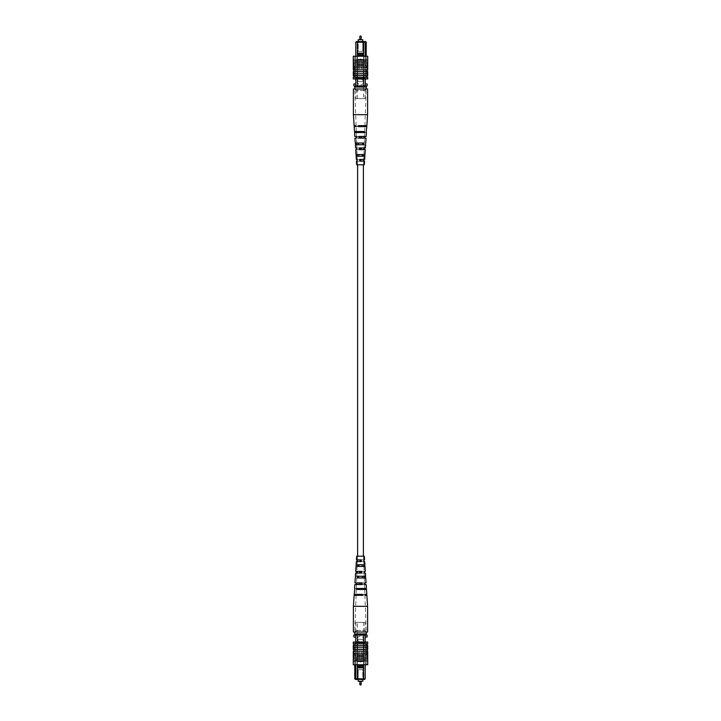 <?xml version="1.0" encoding="UTF-8"?>
<svg xmlns="http://www.w3.org/2000/svg" width="721" height="721" viewBox="0 0 721 721"><rect width="100%" height="100%" fill="white"/><g stroke="black" fill="none" stroke-linecap="round" stroke-linejoin="round"><path stroke-width="0.54" stroke-dasharray="3.6 2.7" d="M360.5 556.188L363.393 556.188L360.5 556.188M360.5 164.812L363.393 164.812L360.5 164.812M359.842 36.537L361.158 36.537L361.158 39.745L359.842 39.745L361.158 39.745L359.842 39.745L359.842 36.537L361.158 36.537L359.842 36.537A0.487 0.487 0 0 1 360.338 36.05M359.842 39.745L361.158 39.745M357.607 51.308L363.393 51.308L357.607 51.308L357.607 55.157L363.393 55.157L357.607 55.157L357.607 51.308M362.807 41.593L362.807 51.308L362.807 39.745L358.193 39.745L358.193 51.308L362.807 51.308L358.193 51.308L358.193 41.593M363.393 51.308L363.393 55.157L363.393 51.308M363.42 82.041A2.893 2.893 0 0 1 360.527 84.934A2.893 2.893 0 0 1 357.643 82.041A2.893 2.893 0 0 1 360.527 79.157A2.893 2.893 0 0 1 363.42 82.041A2.893 2.893 0 0 1 360.527 84.934A2.893 2.893 0 0 1 357.643 82.041A2.893 2.893 0 0 1 360.527 79.157A2.893 2.893 0 0 1 363.42 82.041M363.582 54.12L363.582 55.274L357.481 55.274L357.481 54.12L363.609 54.102L363.609 42.178L366.214 42.178L366.214 61.817L365.25 61.817L366.214 61.817L366.214 56.238M357.481 55.274L357.481 78.192L357.481 60.285L363.582 60.285L363.582 78.192L357.481 78.192L365.25 78.192L365.25 42.178L365.25 61.817L365.25 42.178L364.673 41.593L356.39 41.593L355.814 42.178L355.814 78.192L357.481 78.192L355.814 78.192L355.814 85.898L365.25 85.898L353.885 85.898L353.885 83.969L355.814 83.969M355.814 42.178L357.445 42.178L357.481 54.12M365.25 56.238L365.25 78.192L355.814 78.192L365.25 78.192L363.582 78.192L363.582 55.274M366.214 42.178L364.673 41.593M363.898 78.192L363.898 85.898L363.871 81.662L357.156 81.662L363.871 81.662L357.156 81.662L363.871 81.662L363.871 41.593L363.871 52.957L363.871 41.593L363.393 41.593L363.871 41.593L363.393 41.593L363.393 52.957L363.393 41.593L363.393 52.957L363.393 41.593L363.871 41.593L357.156 41.593L363.871 41.593L363.871 85.898L357.156 85.898L363.871 85.898L363.871 72.028L363.871 85.898L363.411 85.898L363.411 72.028L363.627 98.606L357.373 98.606L363.627 98.606M357.156 85.898L357.156 41.593L357.643 41.593L357.156 41.593L357.643 41.593L357.643 52.957L357.643 41.593L357.643 52.957L357.643 41.593L357.156 41.593L357.156 78.192M360.888 59.32L363.609 59.32L363.582 60.285L357.481 60.285L357.445 59.32L360.112 59.32M365.25 78.968L365.25 85.898L366.277 85.898L355.814 85.898M355.814 56.238L355.814 78.968M365.25 85.898L367.142 85.898L367.142 83.969L365.25 83.969M363.393 52.957L363.871 52.957L363.393 52.957M357.643 52.957L357.156 52.957L357.643 52.957M363.609 56.238L363.609 60.267L363.609 56.238L357.445 56.238L357.445 60.267L357.445 59.32L363.609 59.32L363.609 55.292L363.609 56.238L357.445 56.238L357.445 59.32L357.445 56.238M363.609 53.156L357.445 53.156L357.445 41.593L357.445 42.178L363.609 42.178L363.609 41.593L363.609 54.102L363.609 41.593M357.445 53.156L357.445 41.593M365.123 98.606L365.123 90.467L366.277 88.98A1.541 1.442 90 0 0 364.835 90.522L364.835 90.522A1.541 1.442 90 0 1 366.277 88.98L354.723 88.98A1.541 1.442 90 0 1 356.165 90.522A1.541 1.442 90 0 0 354.723 88.98L366.277 88.98L354.723 88.98L366.277 88.98L366.277 87.052L354.723 87.052L354.723 88.98L356.165 90.522L355.877 98.606L365.123 98.606L355.877 98.606M363.627 85.898L363.871 65.485L363.871 85.898L357.129 85.898L357.129 65.485L363.871 65.485L357.129 65.485L363.871 65.485L363.871 64.52L363.871 65.485L357.129 65.485L357.129 64.52L363.871 64.52L357.129 64.52L357.129 62.015L363.871 62.015L363.871 72.028L357.129 72.028L357.589 72.028L357.589 85.898L357.589 72.028L363.411 72.028L357.129 72.028L357.129 62.015L357.373 98.606M357.373 85.898L363.871 85.898M363.871 72.028L363.411 72.028L363.871 72.028L363.871 62.015L357.129 62.015L363.871 62.015L357.129 62.015L357.129 72.028L363.871 72.028M366.277 87.052L366.277 85.898M354.723 87.052L354.723 85.898M360.978 59.609L360.022 59.609L360.978 59.609L360.022 59.609L360.5 60.086L360.978 59.609L360.022 59.609L360.978 59.609M353.281 60.086L353.281 62.204L367.737 62.204L353.263 62.204L367.719 62.204L367.719 60.086L353.281 60.086L367.719 60.086L367.719 56.238L353.281 56.238L353.759 69.91L353.759 63.069L353.759 69.901L360.5 69.91L367.241 69.91L367.241 63.069L367.241 77.228L353.759 77.228L367.719 77.228L367.719 78.968L353.281 78.968L353.281 77.228L367.241 77.228M353.281 62.204L353.263 60.086L367.737 60.086L367.241 66.062L353.759 66.062L367.241 66.062L367.241 67.792L353.759 67.792L367.241 67.792L367.241 69.91L353.759 69.91L353.759 71.64L367.241 71.64L353.759 71.64L353.759 77.228M360.5 73.767L367.241 73.767L360.5 73.767M360.5 75.498L367.241 75.498L360.5 75.498M353.759 63.944L367.241 63.944M367.241 69.811L367.719 69.811L367.241 69.027L367.719 69.027L367.241 69.027L367.719 69.027L367.719 63.069L367.241 63.069L367.719 63.069L367.241 63.069L367.719 63.069L367.241 63.069L367.719 63.069L367.241 63.069L367.719 63.069L367.719 69.901L367.719 63.069L367.719 69.117L367.241 63.069L367.241 69.117L367.241 66.954L367.719 66.954L367.719 63.069L367.719 69.811L367.241 69.811L367.241 63.069L367.241 69.811L367.719 69.811L367.241 69.811L367.719 69.811L367.719 63.069L367.241 63.069L367.719 63.205M367.241 75.678L367.241 71.505L367.241 75.678M353.759 69.811L353.281 69.811L353.759 69.811L353.281 69.811L353.759 69.811L353.281 69.811L353.281 63.069L353.281 69.901L353.281 63.069L353.281 69.117L353.759 63.069L353.759 69.117L353.759 66.954L353.281 66.954L353.281 63.069L353.281 69.811L353.281 63.069L353.759 63.069L353.759 69.811L353.759 63.069L353.281 63.205M353.759 75.678L353.759 71.505L353.759 75.678M367.719 62.204L367.719 60.086M355.687 69.91L358.959 69.91L355.687 69.91L355.687 78.968L365.313 78.968L354.723 78.968L354.723 65.674L355.687 64.71L355.687 78.968L354.723 78.968L354.723 65.674L355.687 64.71L355.687 78.968L355.687 61.24L365.313 61.24L365.313 78.968L366.277 78.968L366.277 65.674L365.313 64.71L365.313 78.968L366.277 78.968L366.277 65.674L365.313 64.71L365.313 78.968L365.313 56.238L365.313 62.015L365.313 56.238L365.313 61.24L355.687 61.24L365.313 61.24L355.687 61.24L355.687 56.238L355.687 69.91L358.959 69.91L358.959 62.204L362.041 62.204L358.959 62.204L358.959 69.91L355.687 69.91M362.041 62.204L362.041 69.91L365.313 69.91L362.041 69.91L365.313 69.91L362.041 69.91L362.041 62.204L362.041 69.91L362.041 62.204L358.959 62.204L362.041 62.204M358.959 62.204L358.959 69.91L358.959 62.204M354.723 56.238L355.687 56.238L354.723 56.238L354.723 62.015L355.687 62.015L354.723 62.015L354.723 56.238M365.313 56.238L355.687 56.238L365.313 56.238M366.277 62.015L366.277 56.238L366.277 62.015L365.313 62.015L366.277 62.015M353.281 63.863L353.281 66.314L353.281 63.863L353.759 63.863L353.759 66.314L353.759 63.863L353.281 63.863M353.281 67.098L353.759 67.098L353.281 67.098M353.281 65.025L353.759 65.025M353.281 63.069L353.759 63.069M353.281 66.314L353.759 66.314L353.281 66.314M353.281 65.061L353.759 65.061M353.281 69.117L353.759 69.117M353.281 69.027L353.759 69.027M353.281 75.678L353.281 71.505L353.759 71.505M367.719 63.863L367.719 66.314L367.719 63.863L367.241 63.863L367.241 66.314L367.241 63.863L367.719 63.863M367.719 67.098L367.241 67.098L367.719 67.098M367.719 65.025L367.241 65.025M367.719 66.314L367.241 66.314L367.719 66.314M367.719 65.061L367.241 65.061M367.719 69.117L367.241 69.117M367.719 75.678L367.719 71.505L367.241 71.505M353.759 75.498L367.241 75.498M353.759 73.767L367.241 73.767M353.759 67.792L367.241 67.792M353.759 66.062L367.241 66.062M353.759 71.64L367.241 71.64M353.759 69.91L367.241 69.91M353.407 114.666L367.593 114.666M353.407 88.98L367.593 88.98M355.696 149.644L361.654 149.644L356.913 149.644L357.409 149.644L357.373 147.931L356.85 147.931L359.283 147.931M354.191 126.653L362.51 126.653L356.111 126.653L356.931 126.653L356.913 125.67L356.075 125.67L362.546 125.67L356.913 125.67M354.939 138.144L362.086 138.144L356.507 138.144L357.165 138.144L357.129 136.431L356.453 136.431L362.149 136.431L357.129 136.431M359.788 161.144L357.319 161.144L357.255 159.431L359.725 159.431M363.024 156.25L356.12 156.25M356.012 154.537L363.123 154.537M363.69 144.75L355.372 144.75M355.264 143.037L363.79 143.037M364.393 132.52L354.57 132.52M354.507 131.537L364.447 131.537M357.382 88.98L366.205 88.98L357.382 88.98M362.807 131.537L356.553 131.537L356.607 132.52L366.16 132.52L364.619 132.52L364.718 131.537L362.807 131.537M356.607 132.52L364.619 132.52M362.591 143.037L357.21 143.037L357.31 144.75L365.457 144.75L364.222 144.75L364.321 143.037L362.591 143.037M357.31 144.75L364.258 144.75L364.15 147.931L360.04 147.931M362.366 154.537L357.877 154.537L357.976 156.25L364.79 156.25L363.844 156.25L363.916 154.537L362.366 154.537M357.976 156.25L363.853 156.25L363.745 159.431L360.284 159.431M358.824 164.812L363.555 164.812L358.824 164.812M357.373 147.931L360.96 147.931M361.654 149.644L361.717 147.931M362.51 126.653L362.546 125.67M362.086 138.144L362.149 136.431M357.625 159.431L360.716 159.431M360.68 161.144L356.444 161.144M361.212 161.144L361.275 159.431M364.312 164.812L356.688 164.812M364.646 131.537L356.553 131.537M364.276 143.037L357.21 143.037M359.346 149.644L364.087 149.644L363.916 154.537L364.889 154.537L357.877 154.537M358.454 125.67L366.872 125.67M366.809 126.653L358.49 126.653M358.851 136.431L366.169 136.431M366.061 138.144L358.914 138.144M364.15 147.931L365.421 147.931M365.304 149.644L364.087 149.644M363.745 159.431L364.664 159.431M364.556 161.144L360.32 161.144M355.832 126.653L356.931 126.653M356.255 138.144L357.165 138.144M356.688 149.644L357.409 149.644M357.129 161.144L357.661 161.144M361.158 684.463L359.842 684.463L359.842 681.255L361.158 681.255L359.842 681.255L361.158 681.255L361.158 684.463L359.842 684.463L361.158 684.463A0.487 0.487 0 0 1 360.662 684.95M361.158 681.255L359.842 681.255M363.393 669.692L357.607 669.692L363.393 669.692L363.393 665.843L357.607 665.843L363.393 665.843L363.393 669.692M358.193 679.407L358.193 669.692L358.193 681.255L362.807 681.255L362.807 669.692L358.193 669.692L362.807 669.692L362.807 679.407M357.607 669.692L357.607 665.843L357.607 669.692M357.58 638.959A2.893 2.893 0 0 1 360.473 636.066A2.893 2.893 0 0 1 363.357 638.959A2.893 2.893 0 0 1 360.473 641.843A2.893 2.893 0 0 1 357.58 638.959A2.893 2.893 0 0 1 360.473 636.066A2.893 2.893 0 0 1 363.357 638.959A2.893 2.893 0 0 1 360.473 641.843A2.893 2.893 0 0 1 357.58 638.959M357.418 666.88L357.418 665.726L363.519 665.726L363.519 666.88L357.391 666.898L357.391 678.822L354.786 678.822L354.786 659.183L355.75 659.183L354.786 659.183L354.786 664.762M363.519 665.726L363.519 642.808L363.519 660.715L357.418 660.715L357.418 642.808L363.519 642.808L355.75 642.808L355.75 678.822L355.75 659.183L355.75 678.822L356.327 679.407L364.61 679.407L365.186 678.822L365.186 642.808L363.519 642.808L365.186 642.808L365.186 635.102L355.75 635.102L367.115 635.102L367.115 637.031L365.186 637.031M365.186 678.822L363.555 678.822L363.519 666.88M355.75 664.762L355.75 642.808L365.186 642.808L355.75 642.808L357.418 642.808L357.418 665.726M354.786 678.822L356.327 679.407M357.102 642.808L357.102 635.102L357.129 639.338L363.844 639.338L357.129 639.338L363.844 639.338L357.129 639.338L357.129 679.407L357.129 668.043L357.129 679.407L357.607 679.407L357.129 679.407L357.607 679.407L357.607 668.043L357.607 679.407L357.607 668.043L357.607 679.407L357.129 679.407L363.844 679.407L357.129 679.407L357.129 635.102L363.844 635.102L357.129 635.102L357.129 648.972L357.129 635.102L357.589 635.102L357.589 648.972L357.373 622.394L363.627 622.394L357.373 622.394M363.844 635.102L363.844 679.407L363.357 679.407L363.844 679.407L363.357 679.407L363.357 668.043L363.357 679.407L363.357 668.043L363.357 679.407L363.844 679.407L363.844 642.808M360.112 661.68L357.391 661.68L357.418 660.715L363.519 660.715L363.555 661.68L360.888 661.68M355.75 642.032L355.75 635.102L354.723 635.102L365.186 635.102M365.186 664.762L365.186 642.032M355.75 635.102L353.858 635.102L353.858 637.031L355.75 637.031M357.607 668.043L357.129 668.043L357.607 668.043M363.357 668.043L363.844 668.043L363.357 668.043M357.391 664.762L357.391 660.733L357.391 664.762L363.555 664.762L363.555 660.733L363.555 661.68L357.391 661.68L357.391 665.708L357.391 664.762L363.555 664.762L363.555 661.68L363.555 664.762M357.391 667.844L363.555 667.844L363.555 679.407L363.555 678.822L357.391 678.822L357.391 679.407L357.391 666.898L357.391 679.407M363.555 667.844L363.555 679.407M355.877 622.394L355.877 630.533L354.723 632.02A1.541 1.442 -90 0 0 356.165 630.478L356.165 630.478A1.541 1.442 -90 0 1 354.723 632.02L366.277 632.02A1.541 1.442 -90 0 1 364.835 630.478A1.541 1.442 -90 0 0 366.277 632.02L354.723 632.02L366.277 632.02L354.723 632.02L354.723 633.948L366.277 633.948L366.277 632.02L364.835 630.478L365.123 622.394L355.877 622.394L365.123 622.394M357.373 635.102L357.129 655.515L357.129 635.102L363.871 635.102L363.871 655.515L357.129 655.515L363.871 655.515L357.129 655.515L357.129 656.48L357.129 655.515L363.871 655.515L363.871 656.48L357.129 656.48L363.871 656.48L363.871 658.985L357.129 658.985L357.129 648.972L363.871 648.972L363.411 648.972L363.411 635.102L363.411 648.972L357.589 648.972L363.871 648.972L363.871 658.985L363.627 622.394M363.627 635.102L357.129 635.102M357.129 648.972L357.589 648.972L357.129 648.972L357.129 658.985L363.871 658.985L357.129 658.985L363.871 658.985L363.871 648.972L357.129 648.972M354.723 633.948L354.723 635.102M366.277 633.948L366.277 635.102M360.022 661.391L360.978 661.391L360.022 661.391L360.978 661.391L360.5 660.914L360.022 661.391L360.978 661.391L360.022 661.391M367.719 660.914L367.719 658.796L353.263 658.796L367.737 658.796L353.281 658.796L353.281 660.914L367.719 660.914L353.281 660.914L353.281 664.762L367.719 664.762L367.241 651.09L367.241 657.931L367.241 651.099L360.5 651.09L353.759 651.09L353.759 657.931L353.759 643.772L367.241 643.772L353.281 643.772L353.281 642.032L367.719 642.032L367.719 643.772L353.759 643.772M367.719 658.796L367.737 660.914L353.263 660.914L353.759 654.938L367.241 654.938L353.759 654.938L353.759 653.208L367.241 653.208L353.759 653.208L353.759 651.09L367.241 651.09L367.241 649.36L353.759 649.36L367.241 649.36L367.241 643.772M360.5 647.233L353.759 647.233L360.5 647.233M360.5 645.502L353.759 645.502L360.5 645.502M367.241 657.056L353.759 657.056M353.759 651.189L353.281 651.189L353.759 651.973L353.281 651.973L353.759 651.973L353.281 651.973L353.281 657.931L353.759 657.931L353.281 657.931L353.759 657.931L353.281 657.931L353.759 657.931L353.281 657.931L353.759 657.931L353.281 657.931L353.281 651.099L353.281 657.931L353.281 651.883L353.759 657.931L353.759 651.883L353.759 654.046L353.281 654.046L353.281 657.931L353.281 651.189L353.759 651.189L353.759 657.931L353.759 651.189L353.281 651.189L353.759 651.189L353.281 651.189L353.281 657.931L353.759 657.931L353.281 657.795M353.759 645.322L353.759 649.495L353.759 645.322M367.241 651.189L367.719 651.189L367.241 651.189L367.719 651.189L367.241 651.189L367.719 651.189L367.719 657.931L367.719 651.099L367.719 657.931L367.719 651.883L367.241 657.931L367.241 651.883L367.241 654.046L367.719 654.046L367.719 657.931L367.719 651.189L367.719 657.931L367.241 657.931L367.241 651.189L367.241 657.931L367.719 657.795M367.241 645.322L367.241 649.495L367.241 645.322M353.281 658.796L353.281 660.914M365.313 651.09L362.041 651.09L365.313 651.09L365.313 642.032L355.687 642.032L366.277 642.032L366.277 655.326L365.313 656.29L365.313 642.032L366.277 642.032L366.277 655.326L365.313 656.29L365.313 642.032L365.313 659.76L355.687 659.76L355.687 642.032L354.723 642.032L354.723 655.326L355.687 656.29L355.687 642.032L354.723 642.032L354.723 655.326L355.687 656.29L355.687 642.032L355.687 664.762L355.687 658.985L355.687 664.762L355.687 659.76L365.313 659.76L355.687 659.76L365.313 659.76L365.313 664.762L365.313 651.09L362.041 651.09L362.041 658.796L358.959 658.796L362.041 658.796L362.041 651.09L365.313 651.09M358.959 658.796L358.959 651.09L355.687 651.09L358.959 651.09L355.687 651.09L358.959 651.09L358.959 658.796L358.959 651.09L358.959 658.796L362.041 658.796L358.959 658.796M362.041 658.796L362.041 651.09L362.041 658.796M366.277 664.762L365.313 664.762L366.277 664.762L366.277 658.985L365.313 658.985L366.277 658.985L366.277 664.762M355.687 664.762L365.313 664.762L355.687 664.762M354.723 658.985L354.723 664.762L354.723 658.985L355.687 658.985L354.723 658.985M367.719 657.137L367.719 654.686L367.719 657.137L367.241 657.137L367.241 654.686L367.241 657.137L367.719 657.137M367.719 653.902L367.241 653.902L367.719 653.902M367.719 655.975L367.241 655.975M367.719 657.931L367.241 657.931M367.719 654.686L367.241 654.686L367.719 654.686M367.719 655.939L367.241 655.939M367.719 651.883L367.241 651.883M367.719 651.973L367.241 651.973M367.719 645.322L367.719 649.495L367.241 649.495M353.281 657.137L353.281 654.686L353.281 657.137L353.759 657.137L353.759 654.686L353.759 657.137L353.281 657.137M353.281 653.902L353.759 653.902L353.281 653.902M353.281 655.975L353.759 655.975M353.281 654.686L353.759 654.686L353.281 654.686M353.281 655.939L353.759 655.939M353.281 651.883L353.759 651.883M353.281 645.322L353.281 649.495L353.759 649.495M367.241 645.502L353.759 645.502M367.241 647.233L353.759 647.233M367.241 653.208L353.759 653.208M367.241 654.938L353.759 654.938M367.241 649.36L353.759 649.36M367.241 651.09L353.759 651.09M367.593 606.334L353.407 606.334M367.593 632.02L353.407 632.02M365.304 571.356L359.346 571.356L364.087 571.356L363.591 571.356L363.627 573.069L364.15 573.069L361.717 573.069M366.809 594.347L358.49 594.347L364.889 594.347L364.069 594.347L364.087 595.33L364.925 595.33L358.454 595.33L364.087 595.33M366.061 582.856L358.914 582.856L364.493 582.856L363.835 582.856L363.871 584.569L364.547 584.569L358.851 584.569L363.871 584.569M361.212 559.856L363.681 559.856L363.745 561.569L361.275 561.569M357.976 564.75L364.88 564.75M364.988 566.463L357.877 566.463M357.31 576.25L365.628 576.25M365.736 577.963L357.21 577.963M356.607 588.48L366.43 588.48M366.493 589.463L356.553 589.463M363.618 632.02L354.795 632.02L363.618 632.02M358.193 589.463L364.447 589.463L364.393 588.48L354.84 588.48L356.381 588.48L356.282 589.463L358.193 589.463M364.393 588.48L356.381 588.48M358.409 577.963L363.79 577.963L363.69 576.25L355.543 576.25L356.778 576.25L356.679 577.963L358.409 577.963M363.69 576.25L356.742 576.25L356.85 573.069L360.96 573.069M358.634 566.463L363.123 566.463L363.024 564.75L356.21 564.75L357.156 564.75L357.084 566.463L358.634 566.463M363.024 564.75L357.147 564.75L357.255 561.569L360.716 561.569M362.176 556.188L357.445 556.188L362.176 556.188M363.627 573.069L360.04 573.069M359.346 571.356L359.283 573.069M358.49 594.347L358.454 595.33M358.914 582.856L358.851 584.569M363.375 561.569L360.284 561.569M360.32 559.856L364.556 559.856M359.788 559.856L359.725 561.569M356.688 556.188L364.312 556.188M356.354 589.463L364.447 589.463M356.724 577.963L363.79 577.963M361.654 571.356L356.913 571.356L357.084 566.463L356.111 566.463L363.123 566.463M362.546 595.33L354.128 595.33M354.191 594.347L362.51 594.347M362.149 584.569L354.831 584.569M354.939 582.856L362.086 582.856M356.85 573.069L355.579 573.069M355.696 571.356L356.913 571.356M357.255 561.569L356.336 561.569M356.444 559.856L360.68 559.856M365.168 594.347L364.069 594.347M364.745 582.856L363.835 582.856M364.312 571.356L363.591 571.356M363.871 559.856L363.339 559.856M364.835 90.522L356.165 90.522L364.835 90.522M353.281 66.954L353.759 66.954L353.281 66.954M367.719 63.069L367.241 63.069M367.719 66.954L367.241 66.954L367.719 66.954M356.165 630.478L364.835 630.478L356.165 630.478M367.719 654.046L367.241 654.046L367.719 654.046M353.281 657.931L353.759 657.931M353.281 654.046L353.759 654.046L353.281 654.046M357.445 164.812L357.319 161.144M357.255 159.431L357.147 156.25M357.084 154.537L356.913 149.644M356.85 147.931L356.742 144.75M356.679 143.037L356.507 138.144M356.453 136.431L356.318 132.52M356.282 131.537L356.111 126.653M356.075 125.67L354.795 88.98M363.555 164.812L363.681 161.144M364.321 143.037L364.493 138.144M364.547 136.431L364.682 132.52M364.718 131.537L364.889 126.653M364.925 125.67L366.205 88.98M363.555 556.188L363.681 559.856M363.745 561.569L363.853 564.75M363.916 566.463L364.087 571.356M364.15 573.069L364.258 576.25M364.321 577.963L364.493 582.856M364.547 584.569L364.682 588.48M364.718 589.463L364.889 594.347M364.925 595.33L366.205 632.02M357.445 556.188L357.319 559.856M356.679 577.963L356.507 582.856M356.453 584.569L356.318 588.48M356.282 589.463L356.111 594.347M356.075 595.33L354.795 632.02"/><path stroke-width="1.08" d="M360.338 36.05A0.487 0.487 0 0 0 359.842 36.537L361.158 36.537A0.487 0.487 0 0 0 360.662 36.05L360.662 36.05A0.487 0.487 0 0 1 361.158 36.537L361.158 39.745M359.842 36.537L359.842 39.745M358.193 41.593L358.193 39.745L362.807 39.745L362.807 41.593M355.814 56.238L355.814 42.178L356.39 41.593L365.637 41.593L366.214 42.178L366.214 56.238M357.481 54.12L357.481 55.274L363.582 55.274L363.582 54.12L357.445 54.102L357.445 42.178L355.814 42.178M355.814 78.968L355.814 85.898M365.25 78.968L365.25 85.898M366.214 42.178L365.25 42.178L365.25 56.238M355.814 83.969L353.885 83.969L353.885 85.898L367.142 85.898L367.142 83.969L365.25 83.969M364.673 41.593L365.25 42.178L357.445 42.178L357.445 41.593M363.582 54.12L363.609 41.593M363.582 55.274L363.609 56.238M357.481 55.274L357.445 56.238M363.609 53.156L357.445 53.156M360.112 59.32L360.888 59.32M354.723 87.052L366.277 87.052L366.277 88.98L354.723 88.98L354.723 85.898M366.277 87.052L366.277 85.898M360.978 59.609L360.5 60.086L360.022 59.609L360.978 59.609M367.719 62.204L367.241 62.592L367.241 71.64L353.759 71.64L353.759 77.228L353.281 77.228L353.281 78.968L367.719 78.968L367.719 77.228L353.759 77.228M367.241 71.64L367.241 75.498L353.759 75.498M367.241 75.498L367.241 77.228M367.241 73.767L353.759 73.767M367.737 60.086L353.263 60.086L353.263 62.204L367.737 62.204L367.737 60.086M367.241 63.944L353.759 63.944L353.759 71.64M367.241 66.062L353.759 66.062M367.241 67.792L353.759 67.792M367.719 63.069L367.241 63.069L367.719 63.069L367.719 69.901L353.759 69.811M353.281 62.204L353.759 63.944M353.281 60.086L353.281 56.238L367.719 56.238L367.719 60.086M353.281 63.069L353.759 63.069L353.281 63.069L353.281 69.027L353.759 69.027M353.281 69.027L353.281 69.811M353.759 75.678L353.281 75.678L353.281 71.505L353.759 71.505M367.719 69.811L367.241 69.811M367.241 71.505L367.719 71.505L367.719 75.678L367.241 75.678M366.16 132.52L366.809 126.653L358.49 126.653L358.454 125.67L366.872 125.67L367.593 114.666L367.593 88.98L366.277 88.98M367.593 114.666L353.407 114.666L353.407 88.98L354.723 88.98M360.924 149.644L360.96 147.931L360.04 147.931L360.076 149.644M361.41 126.653L361.428 125.67M361.167 138.144L361.203 136.431M360.68 161.144L360.284 159.431L360.68 161.144M357.093 154.537L357.156 156.25M356.724 143.037L356.778 144.75M356.354 131.537L356.381 132.52M358.121 131.537L358.148 132.52M358.49 143.037L358.544 144.75M358.86 154.537L358.923 156.25M356.625 147.931L355.579 147.931L356.625 147.931L356.688 149.644L355.696 149.644L356.012 154.537L363.123 154.537L363.024 156.25L356.12 156.25L356.336 159.431L357.066 159.431L356.336 159.431M355.795 125.67L354.128 125.67L355.795 125.67L355.832 126.653L354.191 126.653L354.507 131.537L364.447 131.537L364.393 132.52L354.57 132.52L354.831 136.431L356.192 136.431L354.831 136.431M356.192 136.431L356.255 138.144L354.939 138.144L355.264 143.037L363.79 143.037L363.69 144.75L355.372 144.75L355.579 147.931M357.066 159.431L357.129 161.144L356.444 161.144L356.688 164.812L364.312 164.812L364.556 161.144L359.788 161.144L359.725 159.431L364.664 159.431L364.88 156.25M356.111 154.537L356.21 156.25M355.444 143.037L355.543 144.75M354.786 131.537L354.84 132.52M364.79 156.25L364.889 154.537M365.457 144.75L365.556 143.037M365.168 126.653L365.205 125.67M366.43 132.52L366.169 136.431L358.851 136.431L358.914 138.144L366.061 138.144L365.736 143.037M364.745 138.144L364.808 136.431M365.628 144.75L365.421 147.931L359.283 147.931L359.346 149.644L365.304 149.644L364.988 154.537M364.312 149.644L364.375 147.931M363.871 161.144L363.934 159.431M362.852 132.52L362.879 131.537M362.456 144.75L362.51 143.037M362.077 156.25L362.14 154.537M359.572 125.67L359.59 126.653M364.069 126.653L364.087 125.67M359.797 136.431L359.833 138.144M363.835 138.144L363.871 136.431M363.591 149.644L363.627 147.931M363.339 161.144L363.375 159.431M360.662 684.95A0.487 0.487 0 0 0 361.158 684.463L359.842 684.463A0.487 0.487 0 0 0 360.338 684.95L360.338 684.95A0.487 0.487 0 0 1 359.842 684.463L359.842 681.255M361.158 684.463L361.158 681.255M362.807 679.407L362.807 681.255L358.193 681.255L358.193 679.407M365.186 664.762L365.186 678.822L364.61 679.407L355.363 679.407L354.786 678.822L354.786 664.762M363.519 666.88L363.519 665.726L357.418 665.726L357.418 666.88L363.555 666.898L363.555 678.822L365.186 678.822M365.186 642.032L365.186 635.102M355.75 642.032L355.75 635.102M354.786 678.822L355.75 678.822L355.75 664.762M365.186 637.031L367.115 637.031L367.115 635.102L353.858 635.102L353.858 637.031L355.75 637.031M356.327 679.407L355.75 678.822L363.555 678.822L363.555 679.407M357.418 666.88L357.391 679.407M357.418 665.726L357.391 664.762M363.519 665.726L363.555 664.762M357.391 667.844L363.555 667.844M360.888 661.68L360.112 661.68M366.277 633.948L354.723 633.948L354.723 632.02L366.277 632.02L366.277 635.102M354.723 633.948L354.723 635.102M360.022 661.391L360.5 660.914L360.978 661.391L360.022 661.391M353.281 658.796L353.759 658.408L353.759 649.36L367.241 649.36L367.241 643.772L367.719 643.772L367.719 642.032L353.281 642.032L353.281 643.772L367.241 643.772M353.759 649.36L353.759 645.502L367.241 645.502M353.759 645.502L353.759 643.772M353.759 647.233L367.241 647.233M353.263 660.914L367.737 660.914L367.737 658.796L353.263 658.796L353.263 660.914M353.759 657.056L367.241 657.056L367.241 649.36M353.759 654.938L367.241 654.938M353.759 653.208L367.241 653.208M353.281 657.931L353.759 657.931L353.281 657.931L353.281 651.099L367.241 651.189M367.719 658.796L367.241 657.056M367.719 660.914L367.719 664.762L353.281 664.762L353.281 660.914M367.719 657.931L367.241 657.931L367.719 657.931L367.719 651.973L367.241 651.973M367.719 651.973L367.719 651.189M367.241 645.322L367.719 645.322L367.719 649.495L367.241 649.495M353.281 651.189L353.759 651.189M353.759 649.495L353.281 649.495L353.281 645.322L353.759 645.322M354.84 588.48L354.191 594.347L362.51 594.347L362.546 595.33L354.128 595.33L353.407 606.334L353.407 632.02L354.723 632.02M353.407 606.334L367.593 606.334L367.593 632.02L366.277 632.02M360.076 571.356L360.04 573.069L360.96 573.069L360.924 571.356M359.59 594.347L359.572 595.33M359.833 582.856L359.797 584.569M360.32 559.856L360.716 561.569L360.32 559.856M363.907 566.463L363.844 564.75M364.276 577.963L364.222 576.25M364.646 589.463L364.619 588.48M362.879 589.463L362.852 588.48M362.51 577.963L362.456 576.25M362.14 566.463L362.077 564.75M364.375 573.069L365.421 573.069L364.375 573.069L364.312 571.356L365.304 571.356L364.988 566.463L357.877 566.463L357.976 564.75L364.88 564.75L364.664 561.569L363.934 561.569L364.664 561.569M365.205 595.33L366.872 595.33L365.205 595.33L365.168 594.347L366.809 594.347L366.493 589.463L356.553 589.463L356.607 588.48L366.43 588.48L366.169 584.569L364.808 584.569L366.169 584.569M364.808 584.569L364.745 582.856L366.061 582.856L365.736 577.963L357.21 577.963L357.31 576.25L365.628 576.25L365.421 573.069M363.934 561.569L363.871 559.856L364.556 559.856L364.312 556.188L356.688 556.188L356.444 559.856L361.212 559.856L361.275 561.569L356.336 561.569L356.12 564.75M364.889 566.463L364.79 564.75M365.556 577.963L365.457 576.25M366.214 589.463L366.16 588.48M356.21 564.75L356.111 566.463M355.543 576.25L355.444 577.963M355.832 594.347L355.795 595.33M354.57 588.48L354.831 584.569L362.149 584.569L362.086 582.856L354.939 582.856L355.264 577.963M356.255 582.856L356.192 584.569M355.372 576.25L355.579 573.069L361.717 573.069L361.654 571.356L355.696 571.356L356.012 566.463M356.688 571.356L356.625 573.069M357.129 559.856L357.066 561.569M358.148 588.48L358.121 589.463M358.544 576.25L358.49 577.963M358.923 564.75L358.86 566.463M361.428 595.33L361.41 594.347M356.931 594.347L356.913 595.33M361.203 584.569L361.167 582.856M357.165 582.856L357.129 584.569M357.409 571.356L357.373 573.069M357.661 559.856L357.625 561.569M363.393 556.188L363.393 164.812M357.607 556.188L357.607 164.812M354.128 125.67L353.407 114.666M366.872 595.33L367.593 606.334"/></g></svg>

